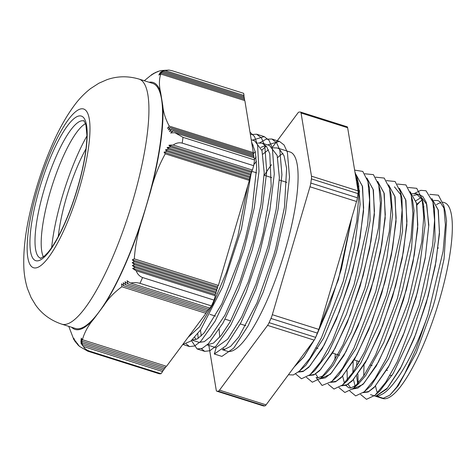 <?xml version="1.0" encoding="UTF-8"?>
<svg xmlns="http://www.w3.org/2000/svg" width="476" height="476" viewBox="0 0 476 476"><rect width="100%" height="100%" fill="white"/><g stroke="black" fill="none" stroke-linecap="round" stroke-linejoin="round"><path stroke-width="0.71" d="M355.792 177.137L358.547 184.242L360.106 204.46L354.537 246.961L348.664 271.177L341.209 295.435L323.525 338.263L305.973 365.187L299.291 371.226L309.906 358.279L321.478 337.692L343.279 281.197L356.81 221.126L358.749 196.332L357.065 178.066L354.941 171.973M367.918 181.535L369.477 188.032L370.084 220.697L361.653 266.447L359.499 274.598L346.421 314.321L328.262 352.847L314.82 370.501L310.06 374.701L320.669 361.814L332.248 341.238L354.061 284.773L367.633 224.66L369.578 199.849L367.918 181.535L362.795 171.414L354.632 170.11M357.506 187.526L358.946 186.08M378.753 184.991L380.235 191.162L381.568 200.319L379.045 238.416L370.328 278.02L368.002 286.177L351.306 332.153L333.188 365.324L325.697 373.88L320.937 378.075L331.54 365.181L343.113 344.6L364.913 288.159L378.468 228.093L380.413 203.282L378.753 184.991L373.416 174.638L364.824 173.776M323.412 375.677L318.224 377.765L316.528 377.587M389.564 188.335L391.046 194.511L392.605 214.73L387.036 257.23L381.163 281.447L373.708 305.705L356.024 348.533L338.472 375.457L331.79 381.496L342.405 368.549L353.977 347.962L375.772 291.467L389.308 231.395L391.248 206.602L389.564 188.335L384.227 178.06L375.659 177.185M394.449 186.86L401.084 195.118M400.417 191.804L401.976 198.302L402.583 230.967L394.152 276.717L391.998 284.868L378.92 324.59L360.76 363.117L347.319 380.77L342.559 384.971L353.168 372.083L364.747 351.508L386.56 295.043L400.132 234.93L402.077 210.118L400.417 191.804L395.074 181.499L386.5 180.612M411.918 198.569L412.734 201.431L414.066 210.588L411.544 248.686L402.827 288.289L400.5 296.447L383.805 342.422L365.687 375.594L358.196 384.15L350.723 388.035L348.825 387.797L345.653 385.286M344.392 382.984L342.607 376.034M412.186 193.583L416.113 193.72L421.355 198.653L423.545 204.781L425.104 224.999L419.534 267.5L413.662 291.717L406.207 315.975L388.523 358.803L370.965 385.727L364.289 391.766L374.904 378.819L386.476 358.232L408.271 301.736L421.807 241.665L423.747 216.872L422.063 198.605L416.726 188.329L408.158 187.455M355.221 386.399L353.448 379.455M352.889 372.5L353.192 361.415M415.869 200.783L420.814 197.713M433.582 205.388L434.475 208.571L435.082 241.237L426.651 286.986L424.497 295.138L411.419 334.86L393.259 373.386L379.818 391.04L375.058 395.241L385.667 382.353L397.246 361.778L419.058 305.312L432.63 245.2L434.576 220.388L432.916 202.074L426.002 190.769L420.772 190.323L414.56 193.417M363.729 375.915L364.021 364.836M423.39 207.167L423.943 206.62M433.862 200.432L437.783 200.557L439.759 201.538L444.417 208.839M382.746 393.896C395.61 386.351 414.435 353.692 428.043 314.666L443.091 251.298L445.399 224.892L443.751 205.531L445.233 211.701L446.565 220.858L444.043 258.956L435.326 298.559L432.999 306.717L416.304 352.692L398.186 385.863L389.862 395.151L383.222 398.293L376.825 396.27M428.043 314.666L415.923 349.223L404.767 373.648L396.692 387.155L389.862 395.151M443.751 205.531L438.414 195.178L429.822 194.315M420.385 201.217L416.869 205.114M358.755 361.385L358.565 363.259M357.898 374.082L358.148 383.436M360.612 394.461L366.49 399.316L375.058 395.241M347.063 370.649L347.313 380.009M349.789 391.034L355.685 395.901L364.289 391.766M338.96 387.619L344.844 392.486L353.436 388.345L364.039 375.451L375.612 354.87L397.412 298.428L410.966 238.363L412.912 213.557L411.252 195.261L405.915 184.908L397.323 184.045M328.113 384.192L333.991 389.047L342.559 384.971M316.1 377.444L322.068 385.465L331.79 381.496M359.743 191.709L357.887 194.232M306.461 377.349L312.345 382.216L320.937 378.075M295.614 373.922L301.492 378.777L310.06 374.701M288.42 374.761L293.317 374.963L299.291 371.226M432.006 198.914L438.116 209.886L439.461 231.752L435.957 261.806L428.108 296.28L415.75 334.11L401.441 366.324L387.446 388.053L376.004 396.014L378.664 395.943L382.746 393.908M375.927 396.27L386.845 388.922L400.197 368.817L414.025 338.745L426.306 302.861L435.231 266.155L439.455 233.746L438.319 210.118L431.875 198.54M363.265 392.629L368.245 391.974L374.255 387.375L388.309 367.323L403.083 335.604L416.107 297.238L425.211 258.301L428.834 224.934L426.294 202.407L422.759 196.415L417.88 194.267M352.418 389.207L362.908 384.471L376.32 365.937L390.57 336.324L403.464 299.957L413.013 262.151L417.702 228.432L416.75 203.758L410.205 191.709M341.589 385.792L346.361 385.221L352.091 381.026L365.497 362.498L379.741 332.891L392.635 296.518L402.178 258.712L406.867 225.011L405.921 200.331L399.376 188.27M330.766 382.359L335.532 381.806L341.262 377.599L354.668 359.071L368.912 329.457L381.806 293.091L391.343 255.297L396.038 221.596L395.092 196.909L388.547 184.855M319.92 378.938L330.409 374.201L343.821 355.667L358.071 326.054L370.965 289.688L380.514 251.881L385.203 218.163L384.251 193.488L377.706 181.439M309.091 375.522L313.857 374.951L319.586 370.762L332.998 352.228L347.242 322.621L360.136 286.255L369.679 248.442L374.368 214.741L373.422 190.067L366.877 178M298.268 372.089L303.034 371.536L308.763 367.329L322.169 348.801L336.413 319.188L349.307 282.815L358.844 245.027L363.539 211.32L362.593 186.634L356.048 174.585M294.198 366.984L303.825 357.012L314.66 339.334M315.54 337.645L338.394 279.644L351.841 217.502M442.757 202.133L444.501 202.681A102.667 24.585 107.5 0 1 439.479 299.874A102.667 24.585 107.5 0 1 382.627 398.471L370.495 394.64M377.468 392.884A102.667 24.585 107.5 0 1 375.588 385.976M436.474 204.668A102.667 24.585 107.5 0 1 440.966 202.597M422.045 200.099L416.726 204.341M356.935 360.814L356.566 366.687M356.595 375.778L357.69 383.977M363.521 392.42L368.656 391.552L374.856 386.572L389.285 365.384L404.297 332.325L417.273 292.853L425.36 257.016L428.709 226.154L426.776 204.442L419.499 194.779M417.815 194.523L413.59 195.434M348.004 384.12L350.735 388.029M352.668 389.005L357.809 388.118L364.003 383.18L378.438 361.98L393.456 328.904L406.439 289.432L414.287 254.963L417.803 224.904L416.452 203.038L410.336 192.084M335.271 353.965L334.902 359.826M341.845 385.584L346.98 384.697L353.18 379.735L367.615 358.535L382.627 325.477L395.61 286.011L403.458 251.536L406.962 221.483L405.617 199.617L399.507 188.645M331.022 382.151L336.157 381.282L342.357 376.302L356.786 355.114L371.798 322.056L384.775 282.583L392.617 248.127L396.133 218.079L394.794 196.189L388.678 185.235M315.505 373.844L318.236 377.76M320.169 378.735L325.31 377.849L331.504 372.91L345.939 351.71L360.957 318.634L373.94 279.162L381.788 244.694L385.304 214.634L383.953 192.768L377.837 181.814M359.6 190.323L358.125 192.03M309.346 375.314L314.481 374.428L320.681 369.465L335.116 348.265L350.128 315.207L363.111 275.741L370.959 241.267L374.463 211.213L373.119 189.341L367.008 178.375M298.523 371.881L303.658 371.012L309.858 366.032L324.287 344.844L339.299 311.786L352.276 272.314L360.118 237.857L363.634 207.81L362.295 185.92L356.179 174.966M294.513 366.562L303.789 356.887L314.19 340.054M316.129 336.324L329.725 305.045L341.441 268.892L351.704 217.96M347.641 127.729A7.8 1.868 -72.5 0 0 347.105 126.777L300.523 112.056A7.8 1.868 107.5 0 1 301.058 113.008L347.641 127.729L358.059 190.894L311.482 176.174A7.8 1.868 107.5 0 1 311.399 178.887L357.976 193.607A7.8 1.868 -72.5 0 0 358.059 190.894M357.976 193.607L357.387 197.778L310.804 183.058A7.8 1.868 107.5 0 1 309.971 186.782L356.548 201.503A7.8 1.868 -72.5 0 0 357.387 197.778M356.548 201.503L318.902 329.422L272.32 314.701A7.8 1.868 107.5 0 1 270.957 318.438L317.54 333.158A7.8 1.868 -72.5 0 0 318.902 329.422M317.54 333.158L315.665 337.365L269.089 322.645A7.8 1.868 107.5 0 1 267.56 325.394L314.142 340.114A7.8 1.868 -72.5 0 0 315.665 337.365M314.142 340.114L266.072 404.874L219.49 390.153A7.8 1.868 107.5 0 1 218.21 391.177L264.793 405.897A7.8 1.868 -72.5 0 0 266.072 404.874M264.793 405.897L263.52 405.933L216.937 391.212A7.8 1.868 107.5 0 1 216.782 391.189A7.8 1.868 107.5 0 1 216.247 390.237L208.851 345.433M216.782 391.189L263.359 405.909A7.8 1.868 -72.5 0 0 263.52 405.933M216.937 391.212L218.21 391.177M219.49 390.153L267.56 325.394M269.089 322.645L270.957 318.438M272.32 314.701L309.971 186.782M310.804 183.058L311.399 178.887M311.482 176.174L301.058 113.008M272.522 147.161L297.809 113.098A7.8 1.868 107.5 0 1 299.089 112.068L300.368 112.038A7.8 1.868 107.5 0 1 300.523 112.056M251.596 142.032L255.356 152.141L256.653 167.391L252.048 209.851L245.479 238.411L239.297 259.355L221.774 303.997L204.02 333.045L197.439 338.841L192.018 340.102L199.212 342.387M252.197 145.698L253.244 145.025M258.022 143.026L262.163 143.187L266.637 146.673L269.791 153.754L271.207 186.294L263.323 232.687L260.646 243.206L248.335 281.786L230.176 321.776L221.37 335.187L213.528 343.065L207.197 344.88M201.259 335.913L200.473 330.082M253.845 164.666L256.457 161.233M262.871 154.141L268.41 149.815M273.218 147.828L277.329 147.976L279.192 148.863L284.047 155.777L286.611 168.331L284.481 207.114L275.812 247.996L273.617 255.898L256.939 302.956L238.779 336.978L230.64 346.344L223.839 349.795L222.631 349.414M279.406 141.396L271.826 138.998L276.502 142.604L279.805 149.964L281.929 174.71L278.014 209.72L268.756 249.989L255.624 289.723L240.654 323.234L226.142 345.731L214.313 354.001L221.893 356.393L233.728 348.129L248.24 325.632L263.204 292.121L276.336 252.387L285.594 212.117L289.509 177.108L287.391 152.362L284.089 145.001L279.406 141.39L267.655 144.924M266.191 146.084L261.865 150.196M256.1 157.044L254.41 159.311M197.772 333.747L198.177 338.388M201.378 348.718L204.716 351.353L209.845 350.747L216.05 346.058L230.622 325.352L246.074 292.341L259.902 252.018L269.856 210.481L274.289 173.984L272.367 148.054L269.029 140.366L264.24 136.6L252.5 140.134M186.211 343.916L189.543 346.582L194.619 345.969L200.741 341.411L215.128 321.139L230.42 288.753L244.206 249.031L254.291 207.833L259.021 171.271L257.564 144.758L254.505 136.541L249.995 132.173M271.826 138.998L266.215 139.176L259.664 142.836M191.429 340.62L197.135 348.962L202.264 348.349L208.464 343.66L223.042 322.96L238.494 289.943L252.322 249.62L262.276 208.083L266.703 171.592L264.787 145.656L261.443 137.975L256.659 134.208L250.388 134.595M182.844 344.374L190.816 341.131L200.652 329.826L222.56 287.052L241.457 228.998L251.155 173.294M214.313 354.001L216.253 347.397L227.635 339.221L241.618 317.034L255.921 284.178L268.232 245.604L276.217 209.053L279.37 177.578L277.157 155.426L269.529 145.513M265.62 145.436L260.824 147.417M255.279 151.749L253.196 153.831M194.773 337.329L195.91 339.614M199.212 342.375L204.275 341.661L210.446 336.705L224.922 315.16L240.029 281.31L253.065 240.808L261.044 204.269L264.21 172.788L261.996 150.618L254.577 140.789L251.221 139.73M188.115 337.3L199.498 326.863L212.891 304.265L226.344 272.552L237.893 236.019L247.812 185.64M277.324 147.976L290.128 152.022A104.452 25.014 107.5 0 1 285.017 250.906A104.452 25.014 107.5 0 1 227.177 351.223L222.328 349.693M224.636 349.693A104.452 25.014 107.5 0 1 223.583 348.497M219.805 337.115A104.452 25.014 107.5 0 1 219.204 329.463M264.382 175.305A104.452 25.014 107.5 0 1 271.528 164.678M277.722 157.55A104.452 25.014 107.5 0 1 282.988 153.403M165.255 153.813L164.036 152.213A17.237 9.508 8.1 0 1 166.856 151.493L250.12 177.81L249.15 179.113L249.359 180.392L165.255 153.813C158.758 165.63 153.837 178.268 150.487 191.727L142.485 218.865A129.496 31.005 107.5 0 1 103.946 305.36C108.296 298.553 114.264 292.347 121.856 286.748L121.606 283.845A17.237 7.176 24 0 0 123.665 285.713L206.929 312.024L207.363 310.548M249.15 179.113L164.036 152.213M165.475 149.845A17.201 9.49 8.1 0 1 168.653 149.238L250.882 175.222L249.912 176.525L165.475 149.845L166.856 151.493M168.653 149.238L167.082 147.524A17.178 9.472 8.1 0 1 170.729 147.072L251.643 172.639L250.673 173.942L250.882 175.222M250.673 173.942L167.082 147.524M249.912 176.525L250.12 177.81M170.729 147.072L168.891 145.275A17.16 9.466 8.1 0 1 173.246 145.037L252.405 170.057L251.435 171.36L251.643 172.639M251.435 171.36L168.891 145.275M132.59 268.399L135.19 267.613L216.104 293.18L215.134 294.489L132.59 268.399A17.16 7.14 -156 0 0 136.178 270.749L215.342 295.769L214.057 300.124L142.562 277.532C139.51 276.306 137.386 274.045 136.178 270.749M135.19 267.613A17.178 7.146 -156 0 1 132.304 265.489L134.637 264.614L216.866 290.598L215.896 291.901L216.104 293.18M215.896 291.901L132.304 265.489M132.221 262.639L134.363 261.705L217.627 288.016L216.657 289.319L132.221 262.639A17.201 7.158 -156 0 0 134.637 264.614M134.363 261.705A17.237 7.176 -156 0 1 132.304 259.837L134.286 258.855L218.389 285.433L217.419 286.736L217.627 288.016M217.419 286.736L132.304 259.837M215.134 294.489L215.342 295.769M216.657 289.319L216.866 290.598M173.246 145.037C176.019 143.002 179.006 142.36 182.195 143.103L253.69 165.696A146.656 35.117 107.5 0 0 254.517 159.942L254.166 157.782L175.001 132.768A17.16 9.466 -171.9 0 0 170.646 133L173.044 130.936A17.178 9.472 -171.9 0 0 169.391 131.388L171.521 129.24A17.201 9.49 -171.9 0 0 168.343 129.847L170.271 127.627A17.237 9.508 -171.9 0 0 167.451 128.347L169.23 126.086L253.327 152.659L253 153.772M173.044 130.936L253.952 156.503L253.625 157.615M171.521 129.24L253.744 155.224L253.416 156.336M170.271 127.627L253.535 153.944L253.208 155.051M253.327 152.659L244.854 100.614L160.751 74.036L158.77 75.018A17.237 16.684 -91.1 0 1 161.382 73.018L159.24 73.953A17.201 16.642 -91.1 0 1 162.209 72.066L159.871 72.941A17.178 16.618 -91.1 0 1 163.316 71.204L160.71 71.989A17.16 16.606 -91.1 0 1 164.857 70.478L244.021 95.492L243.694 96.604M163.316 71.204L244.23 96.771L243.902 97.883M162.209 72.066L244.438 98.05L244.111 99.163M161.382 73.018L244.646 99.335L244.319 100.442M164.857 70.478L168.944 70.073L161.114 70.549A17.16 16.606 88.9 0 0 156.967 72.066L158.395 71.299A17.178 16.618 88.9 0 0 154.95 73.036L156.104 72.185A17.201 16.642 88.9 0 0 153.141 74.078L154.099 73.161A17.237 16.684 88.9 0 0 151.487 75.16L152.516 74.274M206.394 311.851L205.959 313.327L121.856 286.748M123.665 285.713L123.26 282.756A17.201 7.158 24 0 0 125.67 284.731L207.899 310.721L208.333 309.245M125.67 284.731L125.069 281.721A17.178 7.146 24 0 0 127.961 283.845L127.086 280.745A17.16 7.14 24 0 0 130.68 283.095L209.839 308.115L211.475 305.913L139.98 283.321A146.656 35.117 -72.5 0 0 142.562 277.532M209.303 307.942L208.869 309.418L127.961 283.845M163.066 370.06L162.631 371.53L83.473 346.516A17.16 16.606 -91.1 0 1 80.849 342.863L82.687 344.66L163.601 370.227L164.036 368.757M82.687 344.66A17.178 16.618 -91.1 0 1 80.771 341.227L82.342 342.94L164.571 368.924L165.005 367.454M82.342 342.94A17.201 16.642 -91.1 0 1 80.902 339.662L82.277 341.31A17.237 16.684 -91.1 0 1 81.194 338.138L82.413 339.739L166.517 366.318L205.959 313.327M165.975 366.151L165.541 367.621L82.277 341.31M74.434 340.06L73.953 339.906L73.911 338.281A17.237 16.684 88.9 0 0 75 341.453L75.488 341.607M75 341.453L74.803 339.906A17.285 16.595 75.1 0 0 76.243 343.059L75.868 341.459A17.213 16.523 75.1 0 0 77.766 344.755L78.344 344.939M76.767 343.226L76.243 343.059M77.142 343.077A17.16 16.47 74.9 0 0 79.718 346.582L77.766 344.755L77.142 343.077M253.69 165.696L252.405 170.057M134.286 258.855C135.267 245.295 138.004 231.967 142.485 218.865M249.359 180.392L218.389 285.433M254.517 159.942L183.016 137.35L175.001 132.768M169.23 126.086C165.446 118.929 163.304 112.146 162.798 105.749L160.608 92.296C158.972 85.537 159.02 79.45 160.751 74.036M168.944 70.073L172.169 70.74L243.664 93.332L244.021 95.492M152.29 74.202L144.293 80.741M130.68 283.095C133.577 282.381 136.677 282.452 139.98 283.321M162.631 371.53L160.995 373.731L89.5 351.139C86.406 349.985 84.401 348.444 83.473 346.516M77.766 344.755L79.575 346.457L87.745 351.169L159.24 373.767A146.656 35.117 107.5 0 0 160.995 373.731M82.413 339.739C84.454 332.391 88.239 325.495 93.754 319.057L103.946 305.36M68.77 326.363L73.953 339.906M214.057 300.124A146.656 35.117 107.5 0 1 211.475 305.913M85.507 123.641A71.924 17.225 -72.5 0 0 84.425 124.296A71.924 17.225 -72.5 0 0 62.808 157.407A71.924 17.225 -72.5 0 0 42.894 255.713A71.924 17.225 -72.5 0 0 43.405 256.867M139.135 79.111L152.784 83.425A128.478 30.767 107.5 0 1 143.401 215.206A128.478 30.767 107.5 0 1 75.357 328.446L61.701 324.132A128.478 30.767 -72.5 0 0 129.752 210.892A128.478 30.767 -72.5 0 0 139.135 79.111C128.032 75.833 117.274 76.035 106.85 79.718L98.829 83.252L90.553 88.607C84.472 93.409 79.218 98.8 74.803 104.768C66.729 115.567 59.351 128.568 52.669 143.764C42.441 166.987 34.593 191.215 29.131 216.443C25.157 234.71 23.378 251.286 23.8 266.167C23.984 273.593 25.186 281.019 27.406 288.444L31.101 297.583L35.635 305.08C42.049 314.089 50.736 320.437 61.701 324.132M58.28 236.507A70.912 16.981 107.5 0 1 85.977 148.851M86.906 136.011A88.542 21.2 -72.5 0 0 51.658 247.55M391.974 375.51A78.397 18.772 107.5 0 1 390.011 375.356M438.087 248.395A74.5 17.838 -72.5 0 0 438.104 247.615M414.417 337.561A74.5 17.838 -72.5 0 0 414.893 336.526M182.195 143.103A146.656 35.117 -72.5 0 0 183.016 137.35M162.798 105.749A129.496 31.005 107.5 0 1 150.487 191.727M87.745 351.169A146.656 35.117 -72.5 0 0 89.5 351.139M93.754 319.057A129.496 31.005 107.5 0 1 71.662 327.274M56.59 155.444A71.924 17.225 107.5 0 1 83.812 120.946C83.681 119.904 84.383 121.279 85.924 125.063L86.906 135.16C86.882 144.746 85.246 156.681 81.997 170.961C77.54 189.948 71.549 207.899 64.004 224.815C58.256 237.435 52.836 246.735 47.725 252.714L44.637 255.886C41.037 258.165 39.645 258.908 40.472 258.105A71.924 17.225 107.5 0 1 56.59 155.444M149.089 82.259A129.496 31.005 107.5 0 1 160.608 92.296M52.681 152.457A75.827 18.159 -72.5 0 0 37.152 260.89A75.827 18.159 -72.5 0 0 85.757 151.802A75.827 18.159 -72.5 0 0 52.681 152.457M52.11 148.946A83.235 19.932 107.5 0 1 88.423 148.232A83.235 19.932 107.5 0 1 35.063 267.976A83.235 19.932 107.5 0 1 52.11 148.946M358.547 184.242L357.065 178.066M412.734 201.431L411.252 195.261M358.196 384.15L353.436 388.345M423.545 204.781L422.063 198.605M434.398 208.238L432.916 202.074M209.946 314.362L215.497 316.118M225.112 319.158L230.664 320.907M240.279 323.948L245.824 325.703M316.153 347.926L317.968 348.497M332.415 353.061L339.632 355.346M354.084 359.91L359.487 361.617M370.31 365.038L372.131 365.616M386.583 370.179L387.506 370.471M251.524 171.241L256.564 172.836M264.144 175.227L271.725 177.625M279.305 180.023L286.891 182.415M264.24 136.606L256.659 134.208M204.716 351.365L197.129 348.967M189.549 346.57L182.802 344.44M207.173 344.904L216.158 347.742M262.163 143.187L269.743 145.585M416.113 193.708L419.725 194.851"/></g></svg>
